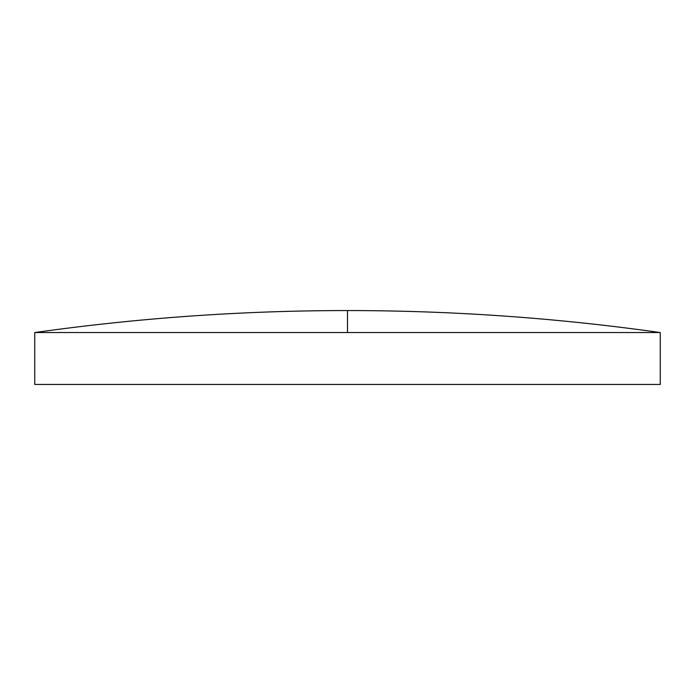 <?xml version="1.0" encoding="UTF-8"?>
<svg xmlns="http://www.w3.org/2000/svg" width="695" height="695" viewBox="0 0 695 695"><rect width="100%" height="100%" fill="white"/><g stroke="black" fill="none" stroke-linecap="round" stroke-linejoin="round"><path stroke-width="0.52" stroke-dasharray="3.48 2.61" d="M660.25 332.549L34.75 332.549M660.25 384.439L34.75 384.439M347.5 332.549L347.5 310.561"/><path stroke-width="1.04" d="M347.5 332.549L660.25 332.549L660.25 384.439L34.75 384.439L34.75 332.549L347.5 332.549L347.5 310.561C242.737 310.569 138.487 317.902 34.75 332.549M660.25 332.549C556.513 317.902 452.263 310.569 347.5 310.561"/></g></svg>
